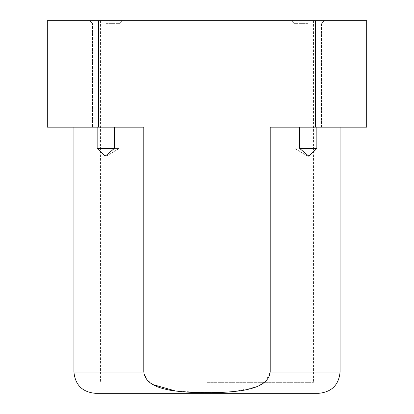 <?xml version="1.0" encoding="UTF-8"?>
<svg xmlns="http://www.w3.org/2000/svg" width="414" height="414" viewBox="0 0 414 414"><rect width="100%" height="100%" fill="white"/><g stroke="black" fill="none" stroke-linecap="round" stroke-linejoin="round"><path stroke-width="0.31" stroke-dasharray="2.07 1.55" d="M308.135 20.7L291.901 20.7L308.135 20.7M308.135 23.629L294.825 23.629L308.135 23.629M299.705 127.155L270.207 127.155L308.135 127.155L299.705 127.155L299.705 148.45L316.85 148.45L316.85 127.155L340.07 127.155L316.85 127.155M299.705 148.45L308.135 155.648L309.248 155.778L313.455 151.922M105.865 20.7L89.631 20.7L105.865 20.7M105.865 23.629L119.175 23.629L105.865 23.629M97.15 148.45L119.175 148.45L114.295 148.45L114.295 127.155L143.793 127.155L92.56 127.155L97.15 127.155L97.15 148.45L104.752 155.773L105.865 155.648L114.295 148.45L119.175 148.45L114.295 148.45M97.15 127.155L114.295 127.155M176.095 391.147L207 392.622L224.786 392.229M234.557 391.525L255.883 387.007L265.327 381.527L270.207 372.01L270.207 127.155L366.685 127.155M207 382.655L313.455 382.655L207 382.655M207 20.7L313.455 20.7L207 20.7M315.566 127.155L315.566 20.7L366.685 20.7M308.135 127.155L321.44 127.155L308.135 127.155M47.315 20.7L315.566 20.7M47.315 127.155L143.793 127.155L143.793 372.01L146.716 379.503L153.03 384.611M98.434 20.7L98.434 127.155M95.22 393.3L207 393.3M270.207 372.01L340.07 372.01M73.93 372.01L143.793 372.01M294.825 23.629L291.901 20.7L294.825 23.629L294.825 148.45L294.825 23.629M309.222 155.793L308.135 156.445L294.825 148.45L308.135 156.445L309.237 155.778M92.56 23.629L89.631 20.7L92.56 23.629L92.56 127.155L92.56 23.629M100.545 20.7L100.545 382.655M313.455 20.7L313.455 382.655M119.175 148.45L119.175 23.629L122.099 20.7L119.175 23.629L119.175 148.45L105.865 156.445L119.175 148.45M321.44 127.155L321.44 23.629L324.369 20.7L321.44 23.629L321.44 127.155"/><path stroke-width="0.62" d="M313.455 151.922L316.85 148.45L309.248 155.773L308.135 155.648L299.705 148.45L299.705 127.155M316.85 127.155L316.85 148.45L299.705 148.45M114.295 127.155L114.295 148.45L105.865 155.648L104.752 155.778L97.15 148.45L97.15 127.155M114.295 148.45L97.15 148.45M270.207 372.01C268.515 385.046 253.094 388.498 242.413 390.495C230.691 392.11 218.887 392.819 207 392.622C195.108 392.824 183.293 392.115 171.556 390.49C160.844 388.498 145.443 384.979 143.793 372.01L143.793 127.155L47.315 127.155L47.315 20.7L315.566 20.7L315.566 127.155L270.207 127.155L270.207 372.01L340.07 372.01C338.812 384.942 331.712 392.037 318.78 393.3L207 393.3L318.78 393.3M224.786 392.229L234.557 391.525M315.566 127.155L366.685 127.155L366.685 20.7L315.566 20.7M98.434 127.155L98.434 20.7M153.03 384.611L176.095 391.147M207 393.3L95.22 393.3C82.288 392.037 75.188 384.942 73.93 372.01L143.793 372.01M340.07 127.155L340.07 372.01M73.93 127.155L73.93 372.01"/></g></svg>
